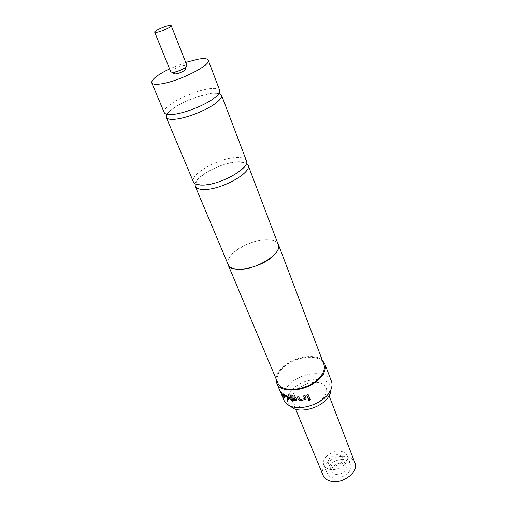 <?xml version="1.0" encoding="UTF-8"?>
<svg xmlns="http://www.w3.org/2000/svg" width="507" height="507" viewBox="0 0 507 507"><rect width="100%" height="100%" fill="white"/><g stroke="black" fill="none" stroke-linecap="round" stroke-linejoin="round"><path stroke-width="0.38" stroke-dasharray="2.54 1.9" d="M308.522 400.023L308.51 399.991C308.807 398.939 309.403 398.749 310.297 399.427L310.316 399.503M195.119 183.756C196.64 175.283 223.042 161.967 238.315 161.777C241.959 161.657 244.666 162.139 246.44 163.229M166.866 114.29C168.058 112.44 170.308 110.38 173.616 108.105C183.319 101.368 201.089 94.505 211.939 93.326L218.992 93.44M331.527 465.66C336.787 467.378 344.564 461.63 342.586 457.529L339.417 455.001C334.145 453.359 326.457 459.063 328.447 463.189L331.527 465.66M342.757 463.461L345.926 466.022C347.91 470.154 340.203 475.896 334.962 474.14L331.889 471.643C329.88 467.479 337.504 461.782 342.757 463.461M345.261 460.033C347.91 460.774 349.672 462.194 350.546 464.292C353.816 471.104 341.034 480.617 332.383 477.67C329.88 476.91 328.2 475.547 327.351 473.576C324.024 466.687 336.578 457.295 345.261 460.033M341.946 451.579C344.608 452.307 346.37 453.708 347.238 455.787C350.489 462.542 337.592 472.074 328.916 469.184C326.4 468.443 324.727 467.093 323.884 465.141C320.576 458.303 333.238 448.904 341.946 451.579M318.751 382.715C306.539 379.806 288.103 392.684 292.387 401.398C293.464 403.857 295.746 405.505 299.231 406.335C311.38 409.643 330.33 396.468 326.083 387.906C324.962 385.225 322.515 383.495 318.751 382.715M323.136 475.433C318.573 465.977 335.697 453.157 347.58 456.851C351.243 457.865 353.671 459.824 354.875 462.726M170.865 72.032C169.946 70.65 179.389 65.942 184.364 65.283L186.956 65.593M183.902 68.648L185.904 68.882M289.598 405.727C286.202 401.392 286.804 396.373 291.405 390.669C302.14 376.929 331.388 375.408 331.096 389.129M331.388 381.194C327.471 368.874 298.617 372.43 287.71 386.106C283.533 391.1 282.272 395.796 283.92 400.2M227.687 263.418C227.32 260.224 229.202 256.7 233.34 252.847C245.185 241.37 272.956 235.254 277.785 243.379M277.69 382.684C276.157 378.564 277.437 374.122 281.518 369.369C292.222 356.345 320.164 352.657 323.821 364.216M280.853 392.881L280.593 392.304M276.062 378.799C276.353 375.624 277.906 372.43 280.72 369.223C290.403 357.644 314.251 352.384 322.332 360.293M246.408 160.738C245.356 158.38 242.105 157.303 236.661 157.487C219.354 157.702 189.352 174.427 193.427 181.937M219.715 90.423C218.847 88.592 215.659 87.996 210.132 88.643C199.276 89.891 181.462 96.774 171.702 103.485C166.068 107.357 163.59 110.399 164.268 112.611M185.701 62.412L169.579 68.857M228.175 264.578C223.391 255.287 251.333 238.296 268.349 239.729C273.685 240.039 276.98 241.649 278.229 244.545M173.895 73.686L175.181 72.14M175.58 71.874L183.433 68.73M306.697 395.004L308.091 394.421L309.619 398.249M303.617 395.91L305.03 395.435L306.12 398.204M297.375 396.981L298.75 396.747L299.903 399.326L304.542 398.546M288.527 394.833L294.618 394.972L295.049 396.214M290.86 396.867L294.504 397.006L296.208 398.052L296.823 399.744M296.868 399.649L296.823 400.378M289.922 395.878L291.405 399.263L295.492 399.693M283.007 394.142L286.67 395.771L288.027 397.247M283.863 395.479L284.902 397.963M288.109 397.152L289.123 399.89M281.404 392.652L282.862 395.637M282.982 395.561L283.001 396.119M280.777 392.38L282.279 394.782M281.41 393.863L279.68 389.782M237.105 161.98C228.004 162.741 218.314 165.928 208.041 171.543C199.188 177.444 195.372 181.303 196.596 183.135C195.867 183.971 198.199 184.554 203.586 184.897C212.515 184.339 222.383 181.17 233.195 175.403C242.283 169.42 246.193 165.548 244.938 163.786C245.895 162.886 243.284 162.278 237.105 161.98M174.554 107.541C164.61 115.076 168.888 112.915 167.792 113.904C167.272 114.151 168.33 114.335 170.973 114.462C176.709 115.19 201.678 107.211 211.989 99.6C220.177 93.396 217.44 94.448 218.054 93.795C213.504 90.721 187.254 98.871 174.554 107.541M342.586 457.529L345.926 466.022M347.238 455.787L350.546 464.292M292.387 401.398L295.651 409.257M326.083 387.906L329.144 395.859M323.884 465.141L327.351 473.576M328.447 463.189L331.889 471.643M280.764 392.355L281.239 393.483"/><path stroke-width="0.76" d="M310.322 399.51L310.328 399.535C310.075 400.638 309.485 400.834 308.548 400.143L308.529 400.08C308.833 399.028 309.428 398.838 310.322 399.51C310.011 400.568 309.416 400.752 308.529 400.055L308.522 400.023M246.44 163.229L248.069 165.117C252.467 172.437 221.115 190.017 204.004 189.504C199.131 189.479 196.209 188.395 195.239 186.259L195.119 183.756M218.992 93.44L221.527 95.208C222.193 97.255 220.006 100.113 214.962 103.789C205.31 110.862 185.619 118.435 174.807 119.253C169.889 119.658 167.037 119.018 166.252 117.326L166.866 114.29M329.144 395.859L354.875 462.726C359.336 472.03 341.781 485.079 329.956 480.997C326.565 479.952 324.29 478.095 323.136 475.433L295.651 409.257M171.201 25.623L186.956 65.593C187.907 66.949 178.325 71.734 173.369 72.349L170.865 72.032L154.711 32.22C153.913 31.142 163.66 26.51 168.654 25.565L171.201 25.623C172.044 26.668 162.139 31.377 157.17 32.283L154.711 32.22M185.904 68.882C186.62 69.915 179.484 73.483 175.777 73.933L173.895 73.686L173.565 72.983L174.332 72.374C174.167 72.507 179.903 70.727 182.33 69.44C184.871 68.039 185.98 67.608 185.657 68.147L185.904 68.882M331.096 389.129L330.127 393.914L327.522 398.204C320.494 407.476 302.628 412.875 293.616 408.534L289.598 405.727M279.553 389.839L282.158 394.852L281.125 392.348L281.759 393.007L282.995 396.195L281.112 393.54L283.92 400.2C284.985 402.678 287.032 404.592 290.048 405.936C300.081 410.765 320.139 404.694 328.004 394.345L330.919 389.572C332.174 386.518 332.332 383.729 331.388 381.194L324.829 363.868C326.216 367.803 325.025 372.125 321.254 376.84C310.499 390.922 280.384 394.89 276.721 383.127L276.062 378.799M277.785 243.379L278.375 244.494C279.452 247.612 277.874 251.288 273.641 255.522C261.498 268.114 230.622 274.046 228.036 264.641L227.687 263.418M278.375 244.494L323.821 364.216C325.158 368 324.011 372.151 320.386 376.676C310.062 390.175 281.208 393.971 277.69 382.684L228.036 264.641M281.112 393.54L280.853 392.881M283.299 394.237L286.582 395.859L288.027 397.247L289.123 399.89L288.058 399.535L286.918 396.943L283.857 395.441L284.902 397.963L284.116 397.387L283.007 394.763L282.9 394.186L283.299 394.237M295.049 396.214L289.846 395.923L291.335 399.358L295.549 399.655L294.897 398.249L291.214 397.989L290.745 396.854L294.459 397.108L296.17 398.147L296.823 399.744L296.842 400.302L295.993 400.828L291.512 400.441L289.966 399.167L288.439 394.947L294.573 395.067L295.049 396.214M305.043 395.523L306.12 398.204L305.201 399.636L300.157 400.587L298.401 399.655L297.305 396.987L298.724 396.842L299.878 399.421L304.542 398.546L303.585 395.923L305.043 395.523M308.117 394.503L309.619 398.249L308.186 398.756L306.684 395.01L308.117 394.503M166.252 117.326L193.427 181.937C194.384 184.054 197.299 185.106 202.173 185.106C219.303 185.53 250.775 167.956 246.408 160.738L221.527 95.208M169.579 68.857C157.366 74.859 151.422 79.51 151.732 82.806L164.268 112.611C165.041 114.265 167.887 114.874 172.805 114.443C183.623 113.555 203.377 105.95 213.086 98.916C218.149 95.265 220.361 92.432 219.715 90.423L208.238 60.2C207.458 58.609 204.296 58.235 198.75 59.091L185.701 62.412M151.732 82.806C152.417 84.251 155.224 84.656 160.168 84.023C177.488 82.102 211.793 64.94 208.238 60.2M248.069 165.117L278.229 244.545C283.16 253.557 253.975 271.296 237.105 269.166C232.314 268.704 229.335 267.17 228.175 264.578L195.239 186.259M175.181 72.14L175.58 71.874M183.433 68.73L183.902 68.648M322.332 360.293L324.829 363.868M309.587 398.166L308.186 398.756M308.167 398.673L306.697 395.004M306.12 398.198L305.201 399.636M304.606 398.35L303.617 395.91M305.195 399.548L300.182 400.492L298.401 399.655M298.433 399.56L297.375 396.981M295.011 396.119L289.972 395.815M296.823 400.378L296.044 400.733L291.582 400.346L290.048 399.072L288.47 395.568M288.546 395.473L288.527 394.833M295.562 399.586L294.947 398.147L291.284 397.894L290.86 396.867M284.807 397.729L283.007 394.763M283.121 394.68L283.007 394.142M289.066 399.744L288.147 399.446L287.006 396.854L283.888 395.441M282.285 394.75L281.404 392.652M282.83 395.992L281.41 393.863M293.616 408.534L290.048 405.936M276.721 383.127L280.637 392.418M330.127 393.914L330.919 389.572"/></g></svg>

